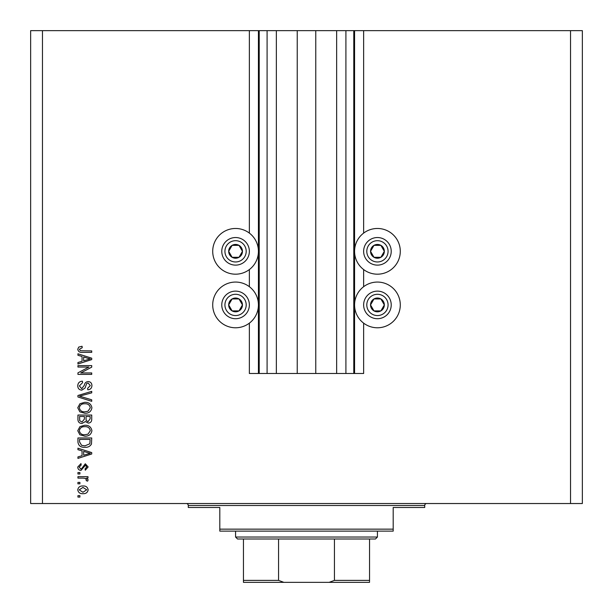 <?xml version="1.0" encoding="UTF-8"?>
<svg xmlns="http://www.w3.org/2000/svg" width="613" height="613" viewBox="0 0 613 613"><rect width="100%" height="100%" fill="white"/><g stroke="black" fill="none" stroke-linecap="round" stroke-linejoin="round"><path stroke-width="0.92" d="M276.356 30.65L276.356 373.493L297.236 373.493L297.236 30.65L249.361 30.65L249.361 233.101M249.361 269.559L249.361 286.7M249.361 323.151L249.361 373.493L259.215 373.493L259.215 30.65M267.092 30.65L267.092 373.493L259.215 373.493M276.356 373.493L267.092 373.493M297.236 373.493L315.764 373.493L315.764 30.65L297.236 30.65M345.908 30.65L345.908 373.493L353.785 373.493L353.785 30.65L336.644 30.65L336.644 373.493L315.764 373.493M336.644 30.65L315.764 30.65M345.908 373.493L336.644 373.493M353.785 30.65L354.575 30.65L354.575 373.493L353.785 373.493M363.639 323.151L363.639 373.493L354.575 373.493M570.527 30.65L570.527 503.534L582.35 503.534L582.35 30.65L363.639 30.65L363.639 233.101M363.639 269.559L363.639 286.7M363.639 30.65L354.575 30.65M400.289 251.33A22.857 22.857 0 0 0 377.432 228.473A22.857 22.857 0 0 0 354.575 251.33A22.857 22.857 0 0 0 377.432 274.187A22.857 22.857 0 0 0 400.289 251.33M354.575 304.922A22.857 22.857 0 0 1 377.432 282.064A22.857 22.857 0 0 1 400.289 304.922A22.857 22.857 0 0 1 377.432 327.779A22.857 22.857 0 0 1 354.575 304.922M258.425 251.33A22.857 22.857 0 0 1 235.568 274.187A22.857 22.857 0 0 1 212.711 251.33A22.857 22.857 0 0 1 235.568 228.473A22.857 22.857 0 0 1 258.425 251.33M212.711 304.922A22.857 22.857 0 0 0 235.568 327.779A22.857 22.857 0 0 0 258.425 304.922A22.857 22.857 0 0 0 235.568 282.064A22.857 22.857 0 0 0 212.711 304.922M88.916 367.041L77.935 367.041L77.935 365.609L91.728 365.609L91.728 367.133L80.74 372.957L91.728 372.957L91.728 374.39L77.935 374.39L77.935 372.857L88.916 367.041M81.774 390.152C79.177 389.899 77.836 388.45 77.759 385.807C77.943 382.903 79.491 381.37 82.418 381.194L82.594 382.627L79.368 385.929L81.736 388.719L84.341 385.271C84.709 383.025 85.973 381.792 88.134 381.554C90.555 381.761 91.82 383.094 91.912 385.554C91.781 388.175 90.41 389.592 87.789 389.791L87.613 388.358L90.295 385.6L88.096 382.987L86.701 383.439L85.069 388.021L81.774 390.152M91.728 401.316L77.935 396.971L77.935 395.485L91.728 391.362L91.728 392.841L79.552 396.151L91.728 399.822L91.728 401.316M77.759 407.791L79.92 403.729L84.655 402.327C88.755 402.166 91.176 403.99 91.912 407.806C91.191 411.545 88.831 413.361 84.824 413.254L79.866 411.852L77.759 407.791M77.759 430.724L79.92 426.656L84.655 425.261C88.755 425.093 91.176 426.916 91.912 430.732C91.191 434.471 88.831 436.287 84.824 436.188L79.866 434.778L77.759 430.724M82.058 450.884L77.935 449.681L77.935 448.187L91.728 452.593L91.728 453.988L77.935 458.394L77.935 456.907L82.058 455.704L82.058 450.884M79.912 497.089L77.935 497.089L77.935 495.656L79.912 495.656L79.912 497.089M570.527 503.534L30.65 503.534L30.65 30.65L42.473 30.65L42.473 503.534M249.361 30.65L42.473 30.65M83.054 493.687C80.065 493.871 78.303 492.584 77.759 489.833C78.288 487.12 80.019 485.833 82.954 485.979C85.897 485.825 87.628 487.113 88.149 489.833C87.636 492.523 85.943 493.802 83.054 493.687M79.912 483.833L77.935 483.833L77.935 482.4L79.912 482.4L79.912 483.833M83.138 478.102L77.935 478.102L77.935 476.669L87.973 476.669L87.973 478.102L86.372 478.102L88.149 479.795L87.613 481.144L86.18 480.607L86.356 479.634L85.184 478.355L83.138 478.102M79.912 473.979L77.935 473.979L77.935 472.546L79.912 472.546L79.912 473.979M80.993 470.401C78.916 470.24 77.836 469.114 77.759 467.006L80.985 463.589L81.161 465.022L79.192 467.106L80.747 468.968L81.659 468.639L85.291 463.773L88.149 466.953L85.284 470.217L85.1 468.784L86.717 466.999L85.491 465.206L80.993 470.401M84.908 447.291C80.824 447.536 78.502 445.789 77.935 442.042L77.935 437.973L91.728 437.973L91.475 444.057C90.034 446.44 87.843 447.513 84.908 447.291M81.989 423.468C79.307 423.353 77.958 421.959 77.935 419.292L77.935 415.047L91.728 415.047L91.728 419.323C91.72 421.644 90.563 422.901 88.264 423.108L85.376 421.568L81.989 423.468M82.058 356.482L77.935 355.279L77.935 353.785L91.728 358.191L91.728 359.593L77.935 363.999L77.935 362.513L82.058 361.302L82.058 356.482M77.759 349.241L78.732 347.088L82.058 346.268L82.234 347.701L79.368 349.303L80.41 350.736L91.728 350.92L91.728 352.352L82.372 352.352C79.759 352.636 78.226 351.594 77.759 349.241M86.717 489.795L82.962 487.412L79.192 489.871L82.962 492.254L86.717 489.795M87.682 452.647L83.667 451.352L83.667 455.229L90.295 453.291L87.682 452.647M90.119 439.406L79.552 439.406L79.552 441.873L81.56 445.306L84.931 445.858L89.843 443.781L90.119 439.406M90.295 430.74C89.705 427.82 87.812 426.472 84.632 426.694C81.659 426.602 79.912 427.943 79.368 430.709C79.951 433.56 81.782 434.908 84.862 434.755L87.981 434.15L90.295 430.74M90.119 416.48L85.996 416.48L86.134 420.426L88.034 421.675L90.119 418.825L90.119 416.48M84.387 416.48L79.552 416.48L79.721 420.717L81.973 422.035L84.387 419.123L84.387 416.48M90.295 407.814C89.705 404.894 87.812 403.546 84.632 403.768C81.659 403.676 79.912 405.017 79.368 407.783C79.951 410.633 81.782 411.982 84.862 411.821L87.981 411.223L90.295 407.814M87.682 358.253L83.667 356.958L83.667 360.827L90.295 358.896L87.682 358.253M241.537 254.778A6.896 6.896 0 0 0 232.12 245.361A6.896 6.896 0 0 0 232.12 257.299A6.896 6.896 0 0 0 241.537 254.778M240.74 254.318L242.464 251.33L239.016 245.361L232.12 245.361L228.672 251.33L232.12 257.299L239.016 257.299L240.74 254.318M223.622 244.434A13.793 13.793 0 0 1 242.464 239.384A13.793 13.793 0 0 1 247.514 258.226A13.793 13.793 0 0 1 228.672 263.276A13.793 13.793 0 0 1 223.622 244.434A13.793 13.793 0 0 0 228.672 263.276A13.793 13.793 0 0 0 247.514 258.226M242.464 251.33L239.016 245.361L232.12 245.361L228.672 251.33L232.12 257.299L239.016 257.299L242.464 251.33M383.409 254.778A6.896 6.896 0 0 0 373.984 245.361A6.896 6.896 0 0 0 373.984 257.299A6.896 6.896 0 0 0 383.409 254.778M382.604 254.318L384.328 251.33L380.88 245.361L373.984 245.361L370.536 251.33L373.984 257.299L380.88 257.299L382.604 254.318M365.486 244.434A13.793 13.793 0 0 1 384.328 239.384A13.793 13.793 0 0 1 389.378 258.226A13.793 13.793 0 0 1 370.536 263.276A13.793 13.793 0 0 1 365.486 244.434A13.793 13.793 0 0 0 370.536 263.276A13.793 13.793 0 0 0 389.378 258.226M384.328 251.33L380.88 245.361L373.984 245.361L370.536 251.33L373.984 257.299L380.88 257.299L384.328 251.33M383.409 308.37A6.896 6.896 0 0 0 373.984 298.952A6.896 6.896 0 0 0 373.984 310.898A6.896 6.896 0 0 0 383.409 308.37M382.604 307.91L384.328 304.922L380.88 298.952L373.984 298.952L370.536 304.922L373.984 310.898L380.88 310.898L382.604 307.91M365.486 298.025A13.793 13.793 0 0 1 384.328 292.976A13.793 13.793 0 0 1 389.378 311.818A13.793 13.793 0 0 1 370.536 316.867A13.793 13.793 0 0 1 365.486 298.025A13.793 13.793 0 0 0 370.536 316.867A13.793 13.793 0 0 0 389.378 311.818M384.328 304.922L380.88 298.952L373.984 298.952L370.536 304.922L373.984 310.898L380.88 310.898L384.328 304.922M241.537 308.37A6.896 6.896 0 0 0 232.12 298.952A6.896 6.896 0 0 0 232.12 310.898A6.896 6.896 0 0 0 241.537 308.37M240.74 307.91L242.464 304.922L239.016 298.952L232.12 298.952L228.672 304.922L232.12 310.898L239.016 310.898L240.74 307.91M223.622 298.025A13.793 13.793 0 0 1 242.464 292.976A13.793 13.793 0 0 1 247.514 311.818A13.793 13.793 0 0 1 228.672 316.867A13.793 13.793 0 0 1 223.622 298.025A13.793 13.793 0 0 0 228.672 316.867A13.793 13.793 0 0 0 247.514 311.818M239.016 310.898L242.464 304.922L239.016 298.952L232.12 298.952L228.672 304.922L232.12 310.898M186.306 503.534A1.969 1.969 0 0 1 188.275 505.503L188.275 507.48L219.806 507.48L219.806 529.149L393.194 529.149L393.194 507.48L424.725 507.48L424.725 505.503L188.275 505.503M426.694 503.534A1.969 1.969 0 0 0 424.725 505.503M393.194 529.149L393.194 531.119L219.806 531.119L219.806 529.149M357.923 582.35L255.077 582.35L357.923 582.35M377.432 537.034L375.462 539.003L237.537 539.003L235.568 537.034L377.432 537.034L377.432 531.119M235.568 537.034L235.568 531.119M369.555 539.003L369.555 581.561M369.555 582.35L243.445 582.35L243.445 580.381L243.445 582.35M329.135 582.35L334.437 580.381L369.555 580.381M334.437 539.003L334.437 580.381M278.563 539.003L278.563 580.381L283.865 582.35M243.445 539.003L243.445 580.381L278.563 580.381M258.425 30.65L258.425 373.493M244.779 256.648A10.643 10.643 0 0 0 240.886 242.112A10.643 10.643 0 0 0 226.35 246.012A10.643 10.643 0 0 0 230.25 260.548A10.643 10.643 0 0 0 244.779 256.648M386.65 256.648A10.643 10.643 0 0 0 382.75 242.112A10.643 10.643 0 0 0 368.221 246.012A10.643 10.643 0 0 0 372.114 260.548A10.643 10.643 0 0 0 386.65 256.648M386.65 310.247A10.643 10.643 0 0 0 382.75 295.711A10.643 10.643 0 0 0 368.221 299.604A10.643 10.643 0 0 0 372.114 314.14A10.643 10.643 0 0 0 386.65 310.247M244.779 310.247A10.643 10.643 0 0 0 240.886 295.711A10.643 10.643 0 0 0 226.35 299.604A10.643 10.643 0 0 0 230.25 314.14A10.643 10.643 0 0 0 244.779 310.247"/></g></svg>
